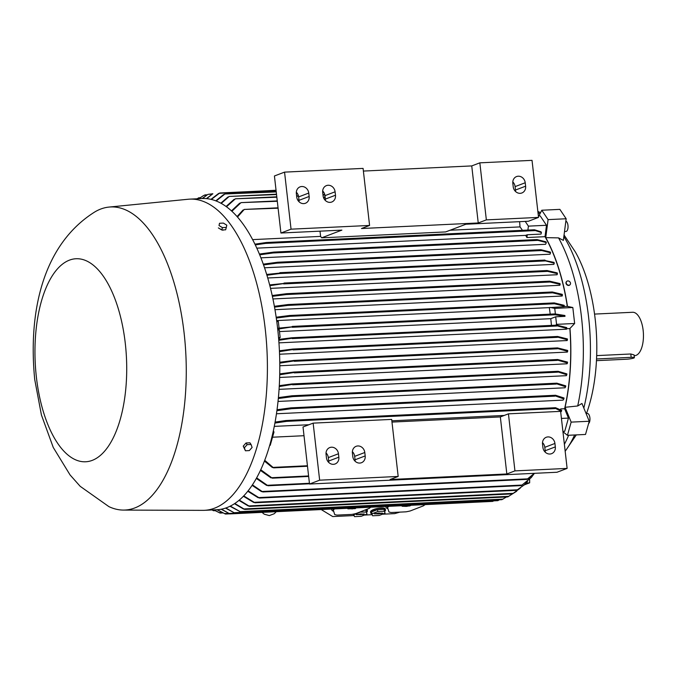 <?xml version="1.0" encoding="UTF-8"?>
<svg xmlns="http://www.w3.org/2000/svg" width="677" height="677" viewBox="0 0 677 677"><rect width="100%" height="100%" fill="white"/><g stroke="black" fill="none" stroke-linecap="round" stroke-linejoin="round"><path stroke-width="1.02" d="M586.485 413.512A112.915 50.767 -92.7 0 0 595.21 319.366A112.915 50.767 -92.7 0 0 575.34 251.954L564.068 234.995M583.828 408.062A129.705 58.315 -92.7 0 0 588.609 317.242A129.705 58.315 -92.7 0 0 563.856 236.569M540.534 212.696A129.705 58.315 -92.7 0 0 539.73 212.299L537.843 211.385M586.07 413.537L587.365 413.469A5.213 2.344 87.3 0 1 589.591 416.245A5.213 2.344 87.3 0 1 589.642 421.695A5.213 2.344 87.3 0 1 588.584 423.582M565.862 221.125A5.213 2.344 87.3 0 1 566.886 222.022A5.213 2.344 87.3 0 1 567.995 227.794A5.213 2.344 87.3 0 1 565.938 231.475L564.516 231.542M123.417 510.077A151.716 68.208 -92.7 0 0 184.136 333.279A151.716 68.208 -92.7 0 0 109.005 207.077A151.716 68.208 -92.7 0 0 94.882 211.893C41.898 245.04 28.18 313.654 34.73 379.543L41.424 414.984L53.263 447.463L70.061 474.924L80.182 486.314L108.904 506.624A151.716 68.208 -92.7 0 0 123.417 510.077L202.872 510.356A155.769 70.027 -92.7 0 0 204.479 510.323L216.885 509.73A155.769 70.027 -92.7 0 0 277.612 328.243L293.327 326.737L277.714 329.124M203.083 195.856L198.987 198.7M198.776 198.708L203.743 195.458M230.341 506.117L240.987 512.091L229.994 506.286M204.479 510.323A155.769 70.027 -92.7 0 0 265.215 328.836A155.769 70.027 -92.7 0 0 189.678 199.14A155.769 70.027 -92.7 0 0 188.079 199.258L109.005 207.077M501.894 499.677L506.514 496.96M555.055 314.78L554.235 314.331L554.962 313.925L564.897 315.499L564.99 316.354L555.055 314.78L292.227 327.287M569.958 284.805A2.361 1.938 -136.6 0 1 569.848 284.932A2.361 1.938 -136.6 0 1 567.681 285.279A2.361 1.938 -136.6 0 1 566.023 283.409A2.361 1.938 -136.6 0 1 566.421 281.683A2.361 1.938 -136.6 0 1 566.539 281.573M566.251 283.164A2.361 1.938 43.4 0 0 567.91 285.042A2.361 1.938 43.4 0 0 570.076 284.695A2.361 1.938 43.4 0 0 570.466 282.969A2.361 1.938 43.4 0 0 568.807 281.09A2.361 1.938 43.4 0 0 566.649 281.446A2.361 1.938 43.4 0 0 566.251 283.164M125.287 343.366A101.626 45.689 -92.7 0 0 69.426 260.146A101.626 45.689 -92.7 0 0 36.389 377.157A101.626 45.689 -92.7 0 0 92.241 460.377A101.626 45.689 -92.7 0 0 125.287 343.366M223.833 229.892L222.818 230.231L219.661 228.699M385.509 510.128L385.289 509.036A7.532 2.116 168.8 0 0 380.999 507.978A7.532 2.116 168.8 0 0 370.522 511.964L370.734 513.048A7.532 2.116 -11.2 0 1 373.856 510.602A7.532 2.116 -11.2 0 1 381.219 509.07A7.532 2.116 -11.2 0 1 385.509 510.128A7.532 2.116 -11.2 0 1 384.705 511.372M371.969 513.902A7.532 2.116 -11.2 0 1 370.734 513.048M332.982 508.994L334.683 514.537A20.268 5.704 168.8 0 0 337.129 515.104L351.778 514.41A20.268 5.704 168.8 0 0 356 513.53L369.168 508.419A20.268 5.704 168.8 0 0 370.717 507.2M333.626 511.363A20.268 5.704 -11.2 0 1 331.603 509.493A20.268 5.704 -11.2 0 1 331.578 509.062M334.65 508.918A20.268 5.704 168.8 0 0 333.211 510.128M387.236 506.413L388.936 511.956A20.268 5.704 168.8 0 0 391.382 512.523L406.031 511.829A20.268 5.704 168.8 0 0 410.245 510.949L423.421 505.837A20.268 5.704 168.8 0 0 424.961 504.619M387.87 508.791A20.268 5.704 -11.2 0 1 385.848 506.912A20.268 5.704 -11.2 0 1 385.822 506.481M388.894 506.337A20.268 5.704 168.8 0 0 387.456 507.547M353.885 514.765A7.532 2.116 -11.2 0 1 352.81 514.215M634.163 355.679L634.688 355.653A21.715 9.766 -92.7 0 0 643.15 330.351A21.715 9.766 -92.7 0 0 632.623 312.275L594.55 314.086M596.682 355.611L630.786 353.986L634.078 354.909L634.383 357.634A5.788 0.753 173.5 0 0 631.167 357.329L596.547 358.979M596.462 360.663L626.098 359.25A5.788 0.753 173.5 0 0 633.799 358.048A5.788 0.753 173.5 0 0 634.383 357.634M361.357 514.08L364.201 513.945L363.608 514.435L356.22 514.655L361.29 513.885M359.47 514.63L359.453 514.173M360.502 514.782L360.299 513.953M360.765 514.571L360.604 513.919M379.442 513.225L382.691 513.183L378.587 513.919L374.305 513.792L379.374 513.022M377.554 513.767L377.529 513.31M378.587 513.919L378.384 513.098M378.849 513.708L378.688 513.056M359.758 512.379L353.851 514.664L354.52 516.644L361.078 516.331L366.976 514.046L366.316 512.066L359.699 512.091M377.834 511.516L371.935 513.809L372.595 515.781L379.162 515.468L385.061 513.183L384.401 511.211L377.834 511.516L377.461 509.612L371.563 511.897L371.935 513.809M252.115 447.438L249.305 450.594L245.429 450.78L244.355 447.81L247.164 444.654L251.04 444.467L252.115 447.438M226.787 225.179L226.313 227.447L222.437 227.633L219.035 225.543L219.509 223.275L223.385 223.088L226.787 225.179M366.976 514.046L365.935 510.162L364.505 510.23M366.316 512.066L365.935 510.162M353.851 514.664L353.732 514.029M407.266 505.702L410.516 505.66L406.412 506.396L402.13 506.269L407.199 505.499M405.379 506.244L405.354 505.787M406.412 506.396L406.208 505.567M406.674 506.184L406.513 505.533M353.022 508.275L355.857 508.139L355.264 508.63L347.876 508.85L352.945 508.08M351.135 508.825L351.109 508.368M352.158 508.977L351.964 508.148M352.421 508.766L352.268 508.114M385.061 513.183L384.02 509.299L377.461 509.612M384.401 511.211L384.02 509.299M247.164 444.654L246.039 442.978L249.915 442.792L251.04 444.467M246.039 442.978L243.229 446.135L244.355 447.81M243.229 446.135L245.429 450.78M219.035 225.543L219.509 223.275M218.366 227.904L221.768 229.994L222.437 227.633M221.768 229.994L225.644 229.808L226.313 227.447M365.182 509.967A7.532 2.116 -11.2 0 1 367.425 510.983A7.532 2.116 -11.2 0 1 366.621 512.235M367.425 510.983L367.205 509.891A7.532 2.116 168.8 0 0 366.765 509.349M399.946 512.117L394.742 513.623L382.42 514.207M372.232 514.689L364.336 515.07M354.147 515.552L332.745 516.568L321.6 509.798L321.947 509.519M425.274 504.602L424.547 505M363.388 171.069L471.742 165.916L479.841 162.835L532.029 160.356L538.528 217.402L486.348 219.881L478.241 222.961L361.476 228.521L369.583 225.441L363.084 168.395L284.552 172.127L274.422 175.978L280.921 233.023L341.885 230.121L321.643 237.822L445.635 231.923L465.878 224.231L528.398 221.252L538.528 217.402M515.519 191.456A6.948 6.144 69.2 0 0 515.485 190.034L515.095 186.615A6.948 6.144 69.2 0 0 512.802 181.927M525.225 182.765L525.623 186.183A6.948 6.144 -110.8 0 1 521.891 192.97A6.948 6.144 -110.8 0 1 513.217 186.776L512.827 183.349A6.948 6.144 -110.8 0 1 516.559 176.562A6.948 6.144 -110.8 0 1 525.225 182.765L515.095 186.615M325.383 200.502A6.948 6.144 69.2 0 0 325.358 199.08L324.968 195.653A6.948 6.144 69.2 0 0 322.675 190.973M335.098 191.803L335.487 195.23A6.948 6.144 -110.8 0 1 331.764 202.017A6.948 6.144 -110.8 0 1 323.09 195.814L322.701 192.395A6.948 6.144 -110.8 0 1 326.432 185.608A6.948 6.144 -110.8 0 1 335.098 191.803L324.968 195.653M299.039 201.754A6.948 6.144 69.2 0 0 299.014 200.333L298.625 196.905A6.948 6.144 69.2 0 0 296.323 192.226M308.754 193.055L309.144 196.482A6.948 6.144 -110.8 0 1 305.412 203.269A6.948 6.144 -110.8 0 1 296.746 197.075L296.357 193.647A6.948 6.144 -110.8 0 1 300.08 186.86A6.948 6.144 -110.8 0 1 308.754 193.055L298.625 196.905M369.583 225.441L291.051 229.173L280.921 233.023M291.051 229.173L284.552 172.127M471.742 165.916L478.241 222.961M479.841 162.835L486.348 219.881M514.943 470.887L567.123 468.408L560.624 411.362L508.444 413.842L514.943 470.887L506.836 473.968L390.07 479.528L398.178 476.447L391.678 419.401L313.146 423.133L319.646 480.179L398.178 476.447M319.646 480.179L309.516 484.03L556.993 472.258L567.123 468.408M545.222 452.16A6.948 6.144 69.2 0 0 545.188 450.738L544.799 447.319A6.948 6.144 69.2 0 0 542.505 442.631M554.928 443.46L555.326 446.888A6.948 6.144 -110.8 0 1 551.594 453.675A6.948 6.144 -110.8 0 1 542.92 447.48L542.531 444.053A6.948 6.144 -110.8 0 1 546.263 437.266A6.948 6.144 -110.8 0 1 554.928 443.46L544.799 447.319M355.087 461.206A6.948 6.144 69.2 0 0 355.061 459.785L354.672 456.357A6.948 6.144 69.2 0 0 352.378 451.669M364.801 452.507L365.191 455.934A6.948 6.144 -110.8 0 1 361.467 462.721A6.948 6.144 -110.8 0 1 352.793 456.518L352.404 453.099A6.948 6.144 -110.8 0 1 356.136 446.304A6.948 6.144 -110.8 0 1 364.801 452.507L354.672 456.357M328.743 462.459A6.948 6.144 69.2 0 0 328.717 461.037L328.328 457.61A6.948 6.144 69.2 0 0 326.026 452.93M338.458 453.759L338.847 457.187A6.948 6.144 -110.8 0 1 335.115 463.973A6.948 6.144 -110.8 0 1 326.449 457.77L326.06 454.352A6.948 6.144 -110.8 0 1 329.784 447.565A6.948 6.144 -110.8 0 1 338.458 453.759L328.328 457.61M391.983 422.076L500.337 416.922L508.444 413.842M500.337 416.922L506.836 473.968M313.146 423.133L303.017 426.984L309.516 484.03M256.676 477.894L267.999 485.756L309.491 483.784M268.261 485.671L266.247 485.045M252.453 484.884L262.786 491.951L526.951 479.384L534.305 473.341M262.989 491.883L261.094 491.214M528.373 478.504L526.934 479.333M248.146 490.867L259.494 498.052L521.341 485.595L531.496 477.268L534.424 473.333L527.781 478.969M259.663 498.001L257.658 497.307M531.233 477.573L521.324 485.587M243.762 495.919L254.958 502.774L516.653 490.326L524.438 484.707L527.688 481.212M255.085 502.74L253.096 502.021M524.15 484.977L516.644 490.326M239.32 500.108L249.618 506.396L512.497 493.888L520.291 488.142M249.711 506.371L247.824 505.626M516.399 491.417L512.497 493.88M234.834 503.493L244.735 509.417L507.775 496.901L512.447 493.888M507.775 496.901L508.74 496.359L244.101 508.943M244.803 509.4L242.95 508.639M207.204 194.883L202.448 198.53M206.367 198.64L212.849 193.749L208.254 194.333L212.18 194.147M212.341 194.138L206.713 198.666M276.047 190.245L218.908 193.334M217.994 193.952L219.797 192.996M276.098 190.694L219.729 193.004L211.309 199.453M223.198 194.925L225.026 193.977M276.233 191.913L224.925 193.986L216.158 201.001M227.616 197.371L229.325 196.44M276.538 194.553L229.198 196.44L221.218 203.413M233.743 199.732L235.579 198.81M276.834 197.202L235.401 198.801L226.457 206.798M239.37 203.54L241.249 202.643M277.299 201.272L241.02 202.626L231.872 211.283M242.891 210.319L244.499 209.464M278.086 208.194L244.245 209.438L237.475 217.072M323.843 198.369L325.028 196.127M320.001 231.162L320.602 236.391A135.205 60.786 87.3 0 1 321.643 237.822M320.602 236.391L252.597 239.624M522.449 230.332A135.205 60.786 -92.7 0 0 520.029 226.905L450.087 230.231M520.029 226.905L519.614 221.667M525.225 221.404L528.407 226.135L527.899 230.07M266.247 242.518L254.899 244.16M534.466 229.765L541.008 231.796L541.422 232.566L535.405 230.578L265.511 243.415L255.263 244.913M266.755 242.628L265.029 243.305M535.532 230.442L534.314 229.901M527.29 234.75L526.926 237.542A135.205 60.786 -92.7 0 0 525.657 235.368L527.29 234.75L541.008 234.09L541.422 232.566M273.855 252.081L259.359 254.044M536.996 239.565L545.975 241.824L546.331 242.594L537.97 240.377L273.076 252.978L259.672 254.814M274.515 252.216L272.459 252.843M538.207 240.208L536.717 239.743M277.528 262.253L263.251 264.148M540.923 249.72L550.274 252.022L550.579 252.809L541.769 250.541L276.876 263.141L263.531 264.935M278.264 262.405L276.191 262.981M542.057 250.338L540.593 249.923M279.863 272.687L280.6 273.026L266.662 274.439M544.926 260.086L544.663 260.459L553.998 262.38L554.26 263.184L545.611 260.907L279.373 273.576L266.907 275.243M280.633 272.873L278.645 273.39M545.924 260.679L544.57 260.315M269.632 284.907L284.924 283.367L269.844 285.719M284.044 283.045L284.924 283.367M547.075 270.529L546.669 270.918L547.075 270.529L557.213 272.899L557.442 273.711L547.676 271.367L283.638 283.925M548.082 271.096L546.61 270.8M272.188 295.527L286.718 293.674L549.521 281.175M286.557 293.691L287.522 294.013L286.278 294.563L272.374 296.348M549.622 281.175L549.14 281.564L549.622 281.175L559.955 283.561L560.15 284.382L550.105 282.013L286.278 294.563M550.57 281.717L549.106 281.48M274.363 306.3L288.097 304.54L552.195 291.982M287.945 304.557L288.952 304.87L287.801 305.42L274.515 307.138M552.297 291.982L551.772 292.371L552.297 291.982L562.265 294.36L562.426 295.197L552.635 292.828L287.801 305.42M553.126 292.498L551.755 292.312M274.964 309.685L562.155 296.027L562.426 295.197M272.924 298.946L559.845 285.296L560.15 284.382M270.512 288.368L557.086 274.744L557.442 273.711M267.72 277.985L553.837 264.368L554.26 263.184M264.521 267.787L550.029 254.213L550.579 252.809M260.89 257.835L545.594 244.295L546.331 242.594M276.174 317.208L289.722 315.482L554.116 302.907M289.57 315.49L290.636 315.812L289.553 316.354L276.292 318.055M554.218 302.907L553.625 303.296L554.218 302.907L564.153 305.302L564.288 306.148L554.438 303.753L289.553 316.354M554.979 303.389L553.625 303.271M550.215 314.145A135.205 60.786 -92.7 0 0 549.301 307.62L564.169 306.698L564.288 306.148M276.732 321.194L278.332 321.524L279.076 328.049M549.301 307.62L276.656 320.585M549.944 307.375L554.742 308.382L555.377 313.942M554.235 314.331L554.962 313.925M277.807 330.012L279.296 329.944L280.151 337.501L278.67 339.067M551.442 325.4A135.205 60.786 -92.7 0 0 550.765 318.672L279.483 331.578M550.765 318.672L555.699 316.794L556.562 324.351L555.766 325.197M278.704 339.456L291.99 337.747L293.175 338.06L278.772 340.319M556.164 325.578L557.501 325.578L556.164 325.578M278.958 342.858L566.531 329.183L566.793 328.463L556.164 325.544M279.432 350.788L292.777 349.061L294.021 349.366L279.474 351.659M556.832 336.926L558.178 336.867L556.832 336.926M279.576 354.223L567.157 340.548L567.444 339.829L556.841 336.867M279.787 362.254L293.945 360.435L295.13 360.756L279.796 363.143M556.731 348.401L558.153 348.274M293.945 360.435L557.509 347.902L567.673 350.441L567.681 351.329L556.748 348.308M279.753 373.873L293.835 372.045L295.062 372.358L279.736 374.779M556.782 360.037L558.195 359.851M293.835 372.045L557.62 359.504L567.512 362.085L567.478 362.99L556.816 359.91M279.313 385.653L291.948 383.961L293.276 384.265L279.262 386.567M557.281 371.859L558.559 371.614M292.092 383.952L558.102 371.292L566.877 373.882L566.81 374.796L557.332 371.707M278.433 397.602L291.99 395.774L293.42 396.07L292.836 396.595L278.349 398.525M555.842 383.774L557.222 383.461M292.134 395.766L556.79 383.174L565.744 385.856L565.633 386.779L555.927 383.588M277.054 409.737L290.865 407.85L555.529 395.258L564.043 398.008L563.882 398.948L554.632 395.673M290.154 408.163L292.312 408.375M554.505 395.901L555.902 395.52M292.185 408.155L291.694 408.671L276.927 410.685M556.875 325.146L566.725 327.6L566.793 328.463M276.487 413.765L563.061 400.132L563.882 398.948M278.052 401.436L565.024 387.786L565.633 386.779M279.093 389.343L566.336 375.676L566.81 374.796M279.669 377.453L567.089 363.786L567.478 362.99M279.821 365.758L567.351 352.082L567.681 351.329M557.611 336.469L567.411 338.949L567.444 339.829M275.116 422.093L285.812 420.535L555.521 407.706L561.69 410.364L561.478 411.328L554.793 408.113M285.245 420.806L287.09 421.102M554.649 408.375L555.758 407.943M286.963 420.857L286.625 421.365L274.938 423.057M560.7 412.031L561.478 411.328M273.406 430.724L273.965 432.104L270.241 445.305L269.742 445.331M504.213 415.45L391.839 420.798M308.924 424.741L274.303 426.383M272.526 437.207L304.015 435.709M264.749 460.318L273.584 467.866L307.493 466.258M273.923 467.739L272.154 467.181M260.78 469.77L272.315 478.174L308.653 476.447M272.628 478.064L270.58 477.48M197.066 198.793L198.97 197.684L197.117 198.784M197.997 198.234L200.223 197.625M213.483 510.712L212.739 510.382M213.805 509.874L220.059 513.064L222.657 512.938M220.059 513.056L213.602 509.883M217.283 509.705L225.382 514.038L229.621 513.835M225.39 514.029L216.978 509.722M234.843 513.166L229.054 513.445L229.901 513.902L492.704 501.395L494.396 500.447M229.926 513.894L221.142 509.231M493.271 500.997L492.746 501.395L493.271 500.997M225.864 507.995L234.877 513.166L497.866 500.658M234.902 513.158L225.526 508.105M497.9 500.65L499.533 499.711M555.699 316.794L564.99 316.354M564.254 306.52L567.326 306.368L572.827 307.519L574.646 323.496L556.562 324.351M572.827 307.519L554.742 308.382M538.367 215.98L540.187 215.887L546.491 225.28L545.01 236.679L526.926 237.542M546.491 225.28L528.407 226.135M529.659 479.316L529.642 482.845L526.122 483.006M560.691 408.908L564.61 408.722L568.46 418.098L564.728 431.291L562.909 431.384M568.46 418.098L561.428 418.428M574.646 323.496L569.856 328.557L566.776 328.7M277.612 328.243A155.769 70.027 -92.7 0 0 202.084 198.547L189.678 199.14M266.67 485.451L256.355 478.47M261.542 491.637L252.132 485.384M258.182 497.739L247.816 491.282M253.68 502.461L243.424 496.266M248.434 506.074L238.973 500.405M243.602 509.096L234.496 503.722M221.481 509.172L229.054 513.437M211.918 509.967L214.101 510.187M202.144 198.547L207.754 194.485M210.945 199.368L218.485 193.554M215.777 200.857L223.638 194.536M220.82 203.193L227.971 196.99M226.042 206.502L234.073 199.36M231.449 210.902L239.658 203.185M237.043 216.581L243.068 209.988M525.657 235.368L256.786 248.154M545.01 236.679A135.205 60.786 87.3 0 1 567.326 306.368M278.332 321.524L276.791 321.6M280.151 337.501L278.543 337.578M569.856 328.557A135.205 60.786 87.3 0 1 564.61 408.722M273.965 432.104L273.093 432.146M272.416 467.553L264.453 461.096M270.952 477.869L260.467 470.439M529.642 482.845L524.243 484.893M234.098 512.709L499.508 499.795M567.47 306.402A135.502 60.913 -92.7 0 0 545.747 237.635L548.091 219.619L566.167 218.764L559.871 209.371L541.786 210.234L538.884 215.955M548.091 219.619L541.786 210.234M562.942 431.723L567.428 435.319L585.512 434.456L589.244 421.255L581.949 403.475L577.701 405.972A134.63 60.524 -92.7 0 0 558.55 237.889L545.747 237.635M567.428 435.319L571.16 422.118L589.244 421.255M571.16 422.118L565.083 407.3A135.502 60.913 -92.7 0 0 569.975 328.421M565.083 407.3L577.701 405.972M566.167 218.764L563.366 240.386L558.55 237.889M539.891 213.983A134.63 60.524 -92.7 0 0 537.961 212.434M564.381 444.324A134.63 60.524 -92.7 0 0 568.638 435.26M565.168 451.229A129.705 58.315 -92.7 0 0 574.638 434.972M631.167 357.329L630.786 353.986M363.608 514.435L363.541 513.978M381.693 513.572L381.625 513.115M409.517 506.049L409.45 505.592M355.264 508.63L355.197 508.173M525.623 186.183L515.485 190.034M335.487 195.23L325.358 199.08M309.144 196.482L299.014 200.333M555.326 446.888L545.188 450.738M365.191 455.934L355.061 459.785M338.847 457.187L328.717 461.037M309.431 483.285L267.796 485.265M527.569 478.859L262.507 491.468M522.102 485.062L259.071 497.57M517.507 489.793L254.442 502.3M513.403 493.347L249.06 505.922M502.994 499.135L240.166 511.634M206.587 195.196L204.124 195.315M323.775 192.31L322.701 192.361M297.423 193.563L296.348 193.614M324.85 194.917L322.997 195.001M298.498 196.169L296.653 196.254M298.997 200.24L297.863 200.29M534.365 229.765L266.467 242.51M536.844 239.573L274.126 252.072M540.762 249.728L277.807 262.236M544.765 260.086L280.134 272.679M546.881 270.546L284.348 283.028M549.428 281.183L286.87 293.674M552.102 291.99L288.25 304.54M554.023 302.915L289.874 315.482M554.742 313.933L292.456 326.416M556.68 325.155L292.295 337.73M556.849 326.009L292.202 338.593M557.416 336.477L293.082 349.044M557.459 337.332L293.116 349.907M557.408 347.91L294.106 360.435M557.332 348.773L294.267 361.29M557.518 359.512L293.996 372.045M557.306 360.384L294.283 372.892M558.009 371.301L292.236 383.944M557.696 372.181L292.633 384.79M556.697 383.182L292.286 395.757M556.232 384.062L292.836 396.595M555.436 395.266L291.017 407.85M554.835 396.155L291.694 408.671M555.453 407.715L285.931 420.535M554.844 408.603L286.625 421.365M307.434 465.759L273.635 467.367M308.594 475.948L272.205 477.683M199.673 198.022L198.251 198.09M221.717 512.489L219.052 512.616M228.496 513.386L224.425 513.581M262.033 512.371L264.25 514.198L269.328 515.578L274.253 513.725L276.284 511.694M331.518 509.062L331.603 509.493M385.763 506.489L385.848 506.912M501.877 499.685L240.944 512.1M207.23 194.79L204.86 194.908M276.055 190.322L219.78 192.996M276.191 191.54L224.984 193.977M323.521 191.946L322.667 191.989M297.178 193.199L296.314 193.241M276.495 194.181L229.266 196.432M324.765 194.544L322.954 194.637M298.413 195.805L296.611 195.89M276.791 196.829L235.478 198.793M298.955 199.867L297.652 199.935M277.257 200.9L241.114 202.618M278.044 207.822L244.329 209.43M534.415 229.765L266.366 242.51M536.912 239.565L273.99 252.072M540.838 249.72L277.672 262.236M544.841 260.078L279.999 272.679M546.974 270.529L284.205 283.028M554.852 313.925L292.286 326.416M556.773 325.146L292.142 337.738M557.509 336.469L292.929 349.053M516.712 491.18L516.086 491.637M524.438 484.707L523.871 485.24M531.496 477.268L530.98 477.869M214.897 510.653L213.492 510.712M565.177 451.288L576.305 434.896"/></g></svg>
